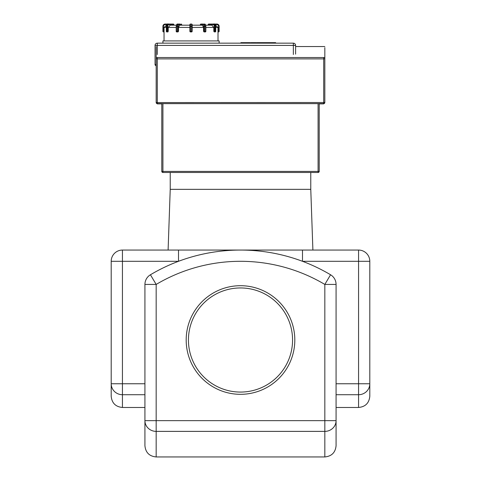 <?xml version="1.0" encoding="UTF-8"?>
<svg xmlns="http://www.w3.org/2000/svg" width="481" height="481" viewBox="0 0 481 481"><rect width="100%" height="100%" fill="white"/><g stroke="black" fill="none" stroke-linecap="round" stroke-linejoin="round"><path stroke-width="0.72" d="M241.125 42.665L249.717 42.665M241.528 42.665L241.528 43.164M253.637 43.164L253.637 42.665L250.986 42.665L250.986 43.164L250.354 43.164L250.354 42.665M253.637 42.665L255.934 42.665L255.934 43.164L256.475 43.164L256.475 42.665L259.692 42.665L259.692 43.164M259.692 42.665L266.059 42.665L266.059 43.164M263.408 42.665L263.408 43.164M266.059 42.665L266.967 42.665L266.967 43.164M266.967 42.665L269.041 42.665L269.041 43.164M269.041 42.665L272.474 42.665L272.474 43.164M272.474 42.665L272.913 42.665L272.913 43.164M272.913 42.665L275.649 42.665L275.649 43.164L293.35 43.164L157.293 43.164A2.249 2.249 0 0 0 155.044 45.412L155.044 64.526A1.124 1.124 0 0 0 156.169 65.65A1.124 1.124 0 0 1 155.044 64.526L156.169 64.526M240.5 285.702A54.311 54.311 0 0 1 294.811 340.013A54.311 54.311 0 0 1 240.5 394.318A54.311 54.311 0 0 1 186.189 340.013A54.311 54.311 0 0 1 240.5 285.702A54.311 54.311 0 0 0 186.189 340.013A54.311 54.311 0 0 0 240.5 394.318M324.831 47.661L324.831 102.507L323.707 103.884L319.21 103.884M156.169 46.537L156.169 58.664L157.293 58.904L156.169 58.664L156.169 102.507L157.293 103.884L161.79 103.884M323.707 57.768L323.707 58.904L324.831 58.664L323.707 58.904L324.831 58.664L324.831 57.528L156.169 57.528M323.743 58.904L157.293 58.904L157.293 57.768M190.464 31.92L190.464 26.299L189.899 26.299L189.899 31.361A0.565 0.565 0 0 0 190.464 31.92L191.588 31.92A0.565 0.565 0 0 0 192.147 31.361L192.147 24.615A0.565 0.565 0 0 0 191.588 24.05A0.565 0.565 0 0 1 192.147 24.615A0.565 0.565 0 0 0 191.588 24.05L190.464 24.05A0.565 0.565 0 0 0 189.899 24.615L189.899 26.299L189.899 25.174L179.641 25.174L178.517 27.423L178.517 31.361L177.459 31.361L177.736 31.92A0.565 0.487 -90 0 0 178.223 31.361L178.223 26.299A1.69 0.842 -90 0 1 179.07 24.615A0.565 0.487 -90 0 0 178.583 24.05L177.609 24.05A2.249 1.124 -90 0 0 176.485 26.299L176.28 26.299M178.481 31.145L177.832 31.878M178.024 31.92L176.767 31.92L176.28 31.361A0.565 0.487 -90 0 0 176.767 31.92L178.024 31.92M177.122 24.615A0.565 0.487 -90 0 1 177.609 24.05L176.377 25.174L170.19 25.174L168.236 27.423L168.236 31.361L166.961 31.361A0.565 0.487 90 0 0 167.448 31.92L167.731 26.299A1.69 1.461 -90 0 1 169.192 24.615L168.909 24.05L168.35 24.05A2.249 1.948 -90 0 0 166.402 26.299L166.402 31.361A0.565 0.487 -90 0 0 166.889 31.92L167.941 31.92M168.218 31.145L167.833 31.878M166.594 25.174L164.063 27.423L164.063 31.361L162.915 31.361A0.565 0.565 0 0 0 163.48 31.92L164.045 31.92L163.48 31.92L163.48 26.299A1.69 1.69 0 0 1 165.163 24.615L165.163 24.05A2.249 2.249 0 0 0 162.915 26.299L162.915 31.361M164.063 31.145L164.039 31.878M201.912 24.05L200.938 24.05A0.565 0.565 0 0 0 200.379 24.615L200.451 24.615A0.565 0.487 -90 0 1 200.938 24.05L203.469 24.05A0.565 0.487 -90 0 0 202.982 24.615A1.69 0.842 90 0 1 203.824 26.299L203.824 31.361A0.565 0.487 90 0 0 204.311 31.92L204.593 31.361L203.535 31.361L203.535 27.423L202.405 25.174L200.451 25.174L200.451 24.615L200.379 25.174L192.147 25.174L192.147 26.299L192.147 24.615L192.147 25.174L202.405 25.174M209.319 24.05L208.76 24.05A0.565 0.487 -90 0 0 208.273 24.615L208.76 24.05A0.565 0.565 0 0 0 208.195 24.615L208.195 25.174L205.676 25.174L211.862 25.174L213.817 27.423L213.817 31.361L214.604 31.92A0.565 0.487 -90 0 0 215.091 31.361L214.322 31.361L214.322 26.299L215.091 26.299A2.249 1.948 -90 0 0 213.143 24.05L208.76 24.05M218.572 31.92A0.565 0.565 0 0 0 219.138 31.361L219.138 26.299L219.138 31.361L218.013 31.92L218.572 31.92M218.007 31.878L217.989 31.145M215.043 24.615L216.889 24.615A1.69 1.69 0 0 1 218.572 26.299L219.138 26.299A2.249 2.249 0 0 0 216.889 24.05L211.826 24.05M213.702 24.05A2.249 1.948 90 0 1 215.65 26.299L215.65 31.361A0.565 0.487 90 0 1 215.163 31.92A0.565 0.565 0 0 0 215.728 31.361L215.728 26.299C215.001 24.309 214.322 23.557 213.702 24.05L213.143 24.05L212.861 24.615A1.69 1.461 90 0 1 214.322 26.299M214.67 31.92L215.163 31.92M214.219 31.878L213.835 31.145M204.028 31.92L205.285 31.92A0.565 0.487 90 0 0 205.772 31.361L205.002 31.92M204.215 31.878L203.571 31.145M181.674 25.174L181.674 24.615A0.565 0.565 0 0 0 181.115 24.05A0.565 0.487 90 0 1 181.602 24.615L181.602 25.174M180.141 24.05L178.583 24.05A2.249 1.124 90 0 0 177.459 26.299L178.223 26.299M173.779 24.615A0.565 0.487 90 0 0 173.292 24.05L173.779 24.615M169.192 24.615L173.575 24.615L173.575 25.174L173.851 24.615A0.565 0.565 0 0 0 173.292 24.05L168.909 24.05A2.249 1.948 90 0 0 166.961 26.299L167.731 26.299M170.226 24.05L165.163 24.05L170.226 24.05M167.448 31.92L166.889 31.92A0.565 0.565 0 0 1 166.324 31.361L166.324 26.299C167.051 24.309 167.725 23.557 168.35 24.05M173.292 24.05L172.727 24.05M177.736 31.92L177.05 31.92M218.572 26.299L218.572 31.361L217.989 31.361L217.989 27.423L215.458 25.174M191.588 24.05L191.588 26.299L190.464 26.299L190.464 24.05A0.565 0.565 0 0 0 189.899 24.615L189.899 25.174M170.226 172.475L170.226 189.34L310.774 189.34L170.226 189.34L168.103 250.06M310.774 172.475L310.774 189.34L312.897 250.06M191.023 43.164L219.138 43.164L219.138 40.915L162.915 40.915L162.915 43.164L157.293 43.164L157.293 45.412L295.599 45.412A2.249 2.249 0 0 0 293.35 43.164L293.35 54.515M157.293 102.567L156.169 102.507A1.124 1.1 180 0 0 157.293 103.607L157.293 58.904L323.707 58.904L323.707 103.607A1.124 1.1 180 0 0 324.831 102.507L157.293 102.567M323.707 103.884L323.707 103.631A1.124 1.124 0 0 0 324.831 102.507L324.831 92.027M324.831 102.507L324.831 58.664M156.169 92.027L156.169 102.507A1.124 1.124 0 0 0 157.293 103.631L323.707 103.631M319.21 171.35L318.085 171.404L318.085 172.475L162.915 172.475L162.915 171.404L161.79 171.35A1.124 1.124 0 0 0 162.915 172.475L318.085 172.475A1.124 1.124 0 0 0 319.21 171.35L319.21 103.643M161.79 103.643L161.79 171.35M156.169 54.467L156.169 58.664M219.138 43.164L240.885 43.164L240.885 42.665M295.599 54.143L295.599 45.412M144.925 420.653L144.925 445.707C145.593 452.537 149.338 456.283 156.169 456.95L156.169 420.653L144.925 420.653A11.243 10.726 0 0 0 156.169 431.379L324.831 431.379A11.243 10.726 0 0 0 336.075 420.653L336.075 284.433A11.243 11.243 0 0 0 330.567 274.765L324.831 284.433L324.831 456.95C331.662 456.283 335.407 452.537 336.075 445.707L336.075 420.653L156.169 420.653L156.169 284.433L150.433 274.765A11.243 11.243 0 0 0 144.925 284.433L144.925 420.653M330.567 274.765A176.533 176.533 0 0 0 150.433 274.765A11.243 11.243 0 0 0 144.925 284.433L156.169 284.433A165.29 165.29 0 0 1 324.831 284.433L336.075 284.433A11.243 11.243 0 0 0 330.567 274.765A176.533 176.533 0 0 0 150.433 274.765M111.195 261.303L178.505 261.303L178.505 250.06L122.439 250.06A11.243 11.243 0 0 0 111.195 261.303L111.195 396.23C111.857 403.06 115.608 406.812 122.439 407.473L122.439 383.754L111.195 383.754A11.243 10.955 -0 0 0 122.439 394.715L144.925 394.715M336.075 394.715L358.561 394.715A11.243 10.955 0 0 0 369.805 383.754L358.561 383.754L358.561 407.473C365.392 406.812 369.143 403.06 369.805 396.23L369.805 261.303A11.243 11.243 0 0 0 358.561 250.06L178.505 250.06M302.495 250.06L302.495 261.303L369.805 261.303M244.576 42.665L244.576 43.164M248.112 42.665L248.112 43.164M250.114 42.665L250.114 43.164M255.868 42.665L255.868 43.164M258.087 42.665L258.087 43.164M259.896 42.665L259.896 43.164M188.438 340.013A52.062 52.062 0 0 1 240.5 287.951A52.062 52.062 0 0 1 292.562 340.013A52.062 52.062 0 0 1 240.5 392.069A52.062 52.062 0 0 1 188.438 340.013M178.517 27.423L189.899 27.423M168.236 27.423L176.202 27.423M164.063 27.423L166.324 27.423M204.93 24.615A0.565 0.487 -90 0 0 204.443 24.05A2.249 1.124 90 0 1 205.567 26.299L205.772 26.299M216.889 24.615L216.889 24.05M215.65 31.361L215.091 31.361L215.091 26.299L215.65 26.299M208.477 25.174L208.477 24.615L212.861 24.615M203.469 24.05A2.249 1.124 -90 0 1 204.593 26.299L205.567 26.299L205.567 31.361L204.593 31.361L204.593 26.299L203.824 26.299M200.451 24.615L202.982 24.615M192.147 31.361L189.899 31.361M192.147 26.299L191.588 26.299L191.588 31.92M177.459 26.299L177.459 31.361L176.485 31.361L176.485 26.299L177.459 26.299M179.07 24.615L181.602 24.615M166.402 26.299L166.961 26.299L166.961 31.361L166.402 31.361M162.915 26.299L163.48 26.299M165.163 24.615L167.009 24.615M215.728 27.423L217.989 27.423M205.85 27.423L213.817 27.423M192.147 27.423L203.535 27.423M157.293 103.607L323.707 103.607M318.085 103.631L318.085 171.404L162.915 171.404L162.915 103.631M155.044 45.412L157.293 45.412L157.293 54.515M144.925 383.754L122.439 383.754L122.439 250.06M358.561 250.06L358.561 383.754L336.075 383.754M324.831 46.537L295.599 46.537M164.039 40.915L164.039 31.92M205.627 25.042L204.936 24.176M205.285 31.92A0.565 0.565 0 0 0 205.85 31.361L205.85 26.299C205.627 24.609 205.159 23.864 204.443 24.05M177.609 24.05C176.894 23.864 176.425 24.609 176.202 26.299L176.202 31.361A0.565 0.565 0 0 0 176.767 31.92M218.013 40.915L218.013 31.92M156.169 456.95L324.831 456.95M122.439 407.473L144.925 407.473M336.075 407.473L358.561 407.473"/></g></svg>
